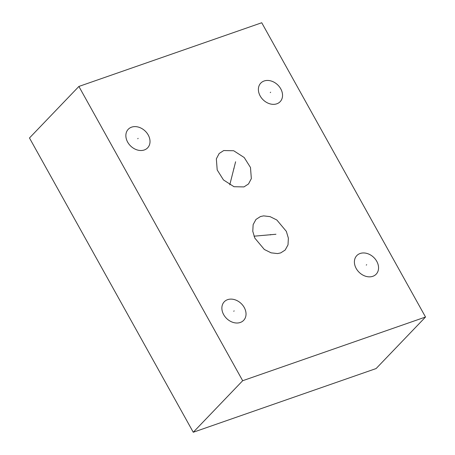 <?xml version="1.0" encoding="UTF-8"?>
<svg xmlns="http://www.w3.org/2000/svg" width="455" height="455" viewBox="0 0 455 455"><rect width="100%" height="100%" fill="white"/><g stroke="black" fill="none" stroke-linecap="round" stroke-linejoin="round"><path stroke-width="0.68" d="M261.739 22.75L425.527 317.021L242.68 380.716L78.891 86.444L261.739 22.75M264.116 80.99A13.417 10.425 -136.2 0 1 279.37 86.746A13.417 10.425 -136.2 0 1 280.149 101.687A13.417 10.425 -136.2 0 1 276.811 103.803A13.417 10.425 -136.2 0 1 261.562 98.052A13.417 10.425 -136.2 0 1 260.778 83.111A13.417 10.425 -136.2 0 1 264.116 80.99M360.132 253.498A13.417 10.425 -136.2 0 1 375.381 259.248A13.417 10.425 -136.2 0 1 376.166 274.189A13.417 10.425 -136.2 0 1 372.827 276.304A13.417 10.425 -136.2 0 1 357.573 270.554A13.417 10.425 -136.2 0 1 356.794 255.613A13.417 10.425 -136.2 0 1 360.132 253.498M227.602 299.657A13.417 10.425 -136.2 0 1 242.856 305.413A13.417 10.425 -136.2 0 1 243.641 320.354A13.417 10.425 -136.2 0 1 240.303 322.47A13.417 10.425 -136.2 0 1 225.049 316.72A13.417 10.425 -136.2 0 1 224.269 301.779A13.417 10.425 -136.2 0 1 227.602 299.657M131.592 127.155A13.417 10.425 -136.2 0 1 146.846 132.911A13.417 10.425 -136.2 0 1 147.625 147.847A13.417 10.425 -136.2 0 1 144.286 149.968A13.417 10.425 -136.2 0 1 129.038 144.218A13.417 10.425 -136.2 0 1 128.253 129.277A13.417 10.425 -136.2 0 1 131.592 127.155M223.724 150.548L233.682 150.742L244.216 157.532L250.483 167.491L251.342 178.61L248.515 183.962L243.96 186.914L234.001 186.721L223.468 179.935L217.2 169.971L216.341 158.852L219.168 153.506L223.724 150.548M280.695 252.912L277.55 253.577L271.095 252.832L264.315 249.465L254.811 238.096L252.781 231.316L253.139 224.616L255.977 219.424L260.453 216.546L263.604 215.88L270.054 216.625L276.833 219.998L286.343 231.362L288.368 238.141L288.015 244.847L285.171 250.04L280.695 252.912M425.527 317.021L376.109 368.556L193.261 432.25L29.473 137.979L78.891 86.444M242.68 380.716L193.261 432.25M270.651 92.2L270.276 92.598M366.667 264.702L366.286 265.1M234.143 310.867L233.762 311.265M138.127 138.365L137.751 138.758M234.029 168.532L233.654 168.93M235.605 161.764L229.769 184.849M270.765 234.53L270.384 234.928M275.952 234.257L254.015 236.19"/></g></svg>
